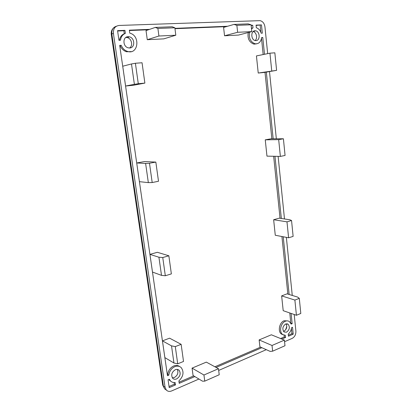 <?xml version="1.0" encoding="UTF-8"?>
<svg xmlns="http://www.w3.org/2000/svg" width="412" height="412" viewBox="0 0 412 412"><rect width="100%" height="100%" fill="white"/><g stroke="black" fill="none" stroke-linecap="round" stroke-linejoin="round"><path stroke-width="0.62" d="M281.859 339.071L285.573 337.469L285.346 335.306L282.683 334.539C278.826 332.005 280.696 322.864 285.392 321.226C286.865 320.649 288.199 320.773 289.394 321.597L291.16 324.079L292.149 323.667L291.099 313.424M282.967 334.735L281.401 334.029C277.549 331.5 279.413 322.385 284.105 320.752L287.792 320.922M149.613 29.365L129.363 30.174L129.785 33.161C140.657 35.612 138.278 55.038 127.55 51.428C124.666 50.475 122.56 48.431 121.231 45.305L119.696 45.387L167.473 375.708L168.791 375.157C169.425 371.124 171.449 368.282 174.868 366.634C177.392 365.691 179.514 366.031 181.244 367.664C184.2 372.036 183.412 376.45 178.885 380.915L179.225 383.325L194.845 376.589M168.791 375.157L167.679 374.446C168.307 370.429 170.331 367.597 173.746 365.959C175.976 365.104 177.933 365.3 179.611 366.541M254.982 30.782C250.594 30.725 250.877 39.943 255.27 40.551L256.007 40.603C260.394 40.603 260.049 31.379 255.631 30.823L254.982 30.782M128.07 36.694C122.549 36.647 122.627 46.541 128.142 47.818L129.672 47.993C135.224 47.962 135.007 37.997 129.414 36.838L128.07 36.694M129.528 47.998C133.267 45.856 131.675 38.496 127.246 37.585L125.866 37.446M175.306 369.719C171.711 372.108 170.836 374.961 172.685 378.288C173.751 379.323 175.059 379.54 176.614 378.937C180.209 376.496 181.059 373.632 179.158 370.342C178.113 369.353 176.83 369.142 175.306 369.719M172.314 377.819L174.369 377.516C177.696 375.399 178.659 372.7 177.263 369.42M285.681 323.976C282.575 326.381 282.04 329.044 284.074 331.964L286.541 332.201C289.641 329.755 290.161 327.092 288.096 324.203L285.681 323.976M283.482 331.361L283.976 331.197C286.721 329.281 287.432 326.829 286.113 323.832M255.11 40.515C257.835 38.445 256.485 32.131 253.169 31.539M291.552 220.523L293.128 236.395L288.596 237.791L275.273 235.252L273.645 219.73L279.259 218.159L289.919 219.787L291.552 220.523L286.984 221.836L273.645 219.73M204.759 381.136L202.519 381.177L193.073 375.528L192.064 368.122L206.33 362.122L218.458 368.714L219.225 374.75L204.759 381.136L203.945 375.013L192.064 368.122M164.867 357.616L162.446 340.873L169.595 338.175L181.141 344.329L183.52 361.453L177.721 363.827L173.946 363.018L164.867 357.616M152.492 272.059L149.937 254.379L157.379 252.293L168.848 255.785L171.361 273.892L165.32 275.752L161.504 275.36L152.492 272.059M299.297 298.355L300.806 313.475L296.419 315.273L283.198 310.684L281.643 295.883L287.071 293.833L297.655 297.098L299.297 298.355L294.884 300.075L281.643 295.883M259.133 339.926L271.359 334.786L284.398 340.106L284.991 345.735L272.651 351.178L272.023 345.472L259.133 339.926L259.921 346.842L270.169 351.4L272.651 351.178M256.434 43.863L253.756 44.079C249.188 42.251 247.349 38.409 248.235 32.538M251.454 28.32L251.171 25.626M226.353 26.626L174.971 28.691M148.48 29.757L129.409 30.524M131.201 51.608L126.469 51.752C123.59 50.8 121.489 48.771 120.16 45.65L119.737 45.675M167.313 374.601L167.679 374.446M179.065 382.187L193.692 375.899M214.899 366.783L260.59 347.141M280.577 338.546L284.29 336.949L284.105 335.214M290.784 323.219L289.801 312.976M287.854 294.075L281.921 236.519M280.042 218.278L273.656 156.272M271.853 138.782L265.004 72.327M263.17 54.554L261.517 38.481M147.275 39.701L163.816 38.862L175.806 35.216L174.853 27.784L157.909 28.449L158.914 36.019L147.275 39.701L146.033 30.601L155.273 27.413L172.159 26.77L174.853 27.784M145.611 163.42L149.484 163.245L152.198 182.542L158.502 181.259L155.839 162.086L144.473 161.571L136.712 162.972L139.416 181.666L148.335 182.614L145.611 163.42L136.712 162.972M224.545 35.782L238.497 35.072L251.804 31.611L251.083 24.792L236.874 25.348L237.636 32.285L224.545 35.782L223.592 27.419L234.001 24.421L248.178 23.881L251.083 24.792M258.231 73.042L264.21 72.455L276.596 70.359L274.85 52.813L269.942 53.179L256.434 55.919L258.231 73.042L276.596 70.359M138.288 83.734L134.384 84.326L131.49 63.963L122.719 66.214L125.583 86.015L133.617 85.227L144.875 83.095L142.052 62.758L135.404 63.257L138.288 83.734L144.875 83.095M265.251 139.838L266.961 156.127L280.371 156.411L285.068 155.453L283.41 138.777L278.677 139.642L265.251 139.838L271.06 138.792L283.41 138.777M236.874 25.348L234.001 24.421M237.636 32.285L251.804 31.611M269.942 53.179L271.729 70.828M155.839 162.086L149.484 163.245M152.198 182.542L148.335 182.614M134.384 84.326L125.583 86.015M131.49 63.963L135.404 63.257M157.909 28.449L155.273 27.413M158.914 36.019L175.806 35.216M278.677 139.642L280.371 156.411M169.203 387.646L175.471 384.947L175.126 382.527C173.261 382.727 171.701 382.187 170.455 380.904L169.389 379.277L168.07 379.833L169.203 387.646M293.226 334.168L292.52 327.293L291.536 327.71C291.186 330.367 290.094 332.484 288.256 334.06L288.477 336.213L293.226 334.168L291.933 333.663L291.408 328.56M267.671 53.642L264.957 26.945C264.401 23.443 262.789 21.347 260.116 20.646L119.078 25.451C115.041 26.059 113.151 28.701 113.408 33.387L165.063 387.244L166.304 390.02C167.746 391.472 169.548 391.771 171.701 390.916L198.945 379.04M218.674 370.434L266.291 349.675M284.568 341.708L292.165 338.396C294.729 336.939 295.971 334.518 295.893 331.14L294.199 314.5M292.262 295.435L286.355 237.363M284.486 218.957L278.121 156.364M276.323 138.705L269.5 71.595M261.481 24.905L256.053 25.122L256.326 27.722C258.612 28.536 260.24 30.37 261.208 33.218L262.331 33.161L261.481 24.905L256.084 25.426M124.944 30.349L117.564 30.643L118.965 40.319L120.5 40.242C120.948 36.828 122.57 34.531 125.372 33.351L124.944 30.349L123.863 30.746L117.616 30.998M264.499 54.286L262.774 37.492L261.656 37.554C260.873 42.019 258.679 44.094 255.069 43.775C250.496 41.942 248.657 38.084 249.543 32.198M251.511 28.84L253.004 27.862L252.731 25.256L251.14 25.317M289.152 294.477L283.229 236.766M281.35 218.478L274.969 156.297M273.166 138.756L266.327 72.11M216.089 367.427L261.847 347.697M227.63 26.255L174.925 28.356M260.878 32.316L260.152 25.266M288.374 335.198L291.933 333.663M119.47 40.294C119.99 37.044 121.602 34.86 124.29 33.738L123.863 30.746M125.372 33.351L124.29 33.738M169.038 386.497L174.348 384.216L174.111 382.568M175.471 384.947L174.348 384.216M170.898 381.327L168.812 379.519M253.004 27.862L251.691 28.217M252.731 25.256L251.413 25.616M121.231 45.305L120.16 45.65M285.573 337.469L284.29 336.949M292.149 323.667L290.851 323.188M262.774 37.492L261.63 37.765M253.756 44.079L255.069 43.775L254.698 44.177M286.834 326.299L285.557 329.955M272.023 345.472L284.398 340.106M296.419 315.273L294.884 300.075M161.504 275.36L158.929 257.232L149.937 254.379M158.929 257.232L162.755 257.536L168.848 255.785M162.755 257.536L165.32 275.752M173.946 363.018L171.516 345.874L162.446 340.873M171.516 345.874L175.296 346.6L181.141 344.329M175.296 346.6L177.721 363.827M203.945 375.013L218.458 368.714M288.596 237.791L286.984 221.836M113.408 33.387L111.837 33.975L163.41 386.126L165.063 387.244M116.421 26.213C113.048 27.295 111.518 29.88 111.837 33.975L111.266 34.376C110.952 30.612 112.497 28.006 115.901 26.553M111.266 34.376L162.694 385.086L164.651 388.887L166.263 389.989M282.683 334.539L281.401 334.029M286.927 323.765L288.096 324.203M177.819 369.533L179.158 370.342M127.246 37.585L129.414 36.838M253.298 31.43L255.631 30.823M170.455 380.904L169.342 380.178M127.55 51.428L126.469 51.752M166.304 390.02L164.651 388.887L162.704 385.143"/></g></svg>
